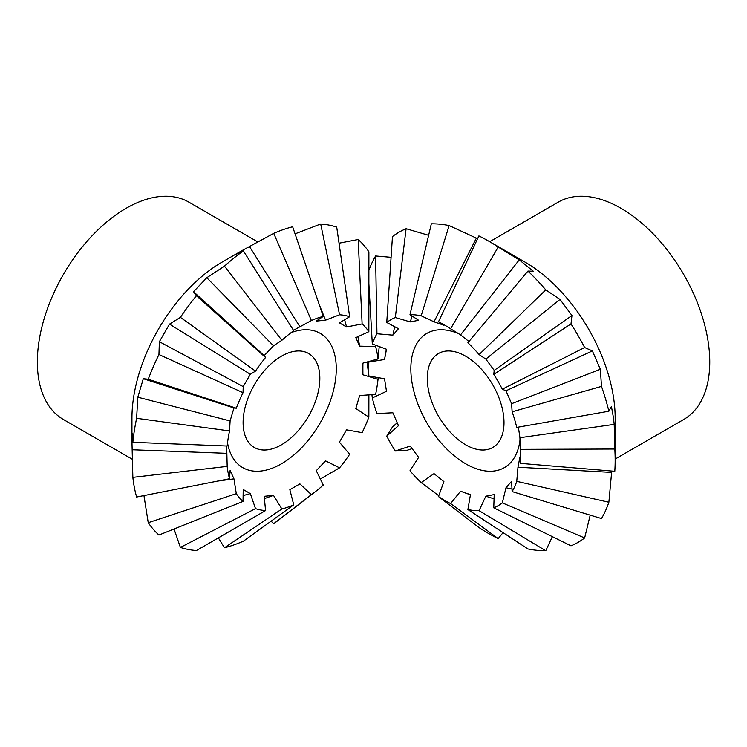 <?xml version="1.0" encoding="UTF-8"?>
<svg xmlns="http://www.w3.org/2000/svg" width="747" height="747" viewBox="0 0 747 747"><rect width="100%" height="100%" fill="white"/><g stroke="black" fill="none" stroke-linecap="round" stroke-linejoin="round"><path stroke-width="1.12" d="M367.048 361.987L368.869 375.984L384.528 378.766L386.488 391.307L372.314 397.955A107.344 61.982 -120 0 0 376.946 413.558L392.866 412.774L398.459 425.669L386.75 436.145A107.344 61.982 -120 0 0 395.312 450.992L410.243 446.08L418.619 457.379L409.982 470.769A107.344 61.982 -120 0 0 421.177 482.59L434.016 473.626L443.895 481.6L438.48 496.55A107.344 61.982 -120 0 0 450.59 503.543L460.563 491.227L470.442 494.654L467.893 509.557A107.344 61.982 -120 0 0 479.088 510.668L485.83 496.185L494.206 494.561L493.758 507.82A107.344 61.982 -120 0 0 502.32 502.871L505.99 487.754L511.592 481.311L512.125 491.591A107.344 61.982 -120 0 0 516.756 481.348L517.97 467.22L519.931 456.949L520.201 463.355A107.344 61.982 -120 0 0 520.444 456.501A107.344 61.982 -120 0 0 520.201 449.367L519.931 437.705L518.371 427.116M458.639 333.694A77.501 44.745 -120 0 0 411.886 381.81A77.501 44.745 -120 0 0 467.51 464.821A77.501 44.745 -120 0 0 519.996 439.955M615.164 459.06L683.766 419.45A125.477 72.45 -120 0 0 708.053 341.034A125.477 72.45 -120 0 0 646.79 227.611A125.477 72.45 -120 0 0 558.289 202.11L489.687 241.72M458.154 352.715A54.26 31.327 60 0 1 499.472 399.141A54.26 31.327 60 0 1 492.768 447.481A54.26 31.327 60 0 1 473.122 448.265A54.26 31.327 60 0 1 431.803 401.839A54.26 31.327 60 0 1 438.508 353.499A54.26 31.327 60 0 1 458.154 352.715M520.201 463.355L614.79 471.292A179.065 103.385 -120 0 0 615.164 460.367L615.164 418.152A127.354 73.533 -120 0 0 613.436 396.862A127.354 73.533 -120 0 0 525.113 262.169L488.547 241.066A179.065 103.385 -120 0 0 478.902 235.921L438.48 321.808L443.895 325.244L434.016 321.817L421.177 315.794A107.344 61.982 -120 0 0 409.982 314.683L418.619 320.286L410.243 321.91L395.312 317.531A107.344 61.982 -120 0 0 386.75 322.48L398.459 328.717L392.866 335.16L376.946 333.76A107.344 61.982 -120 0 0 372.314 344.003L386.488 349.251L384.528 359.522L368.869 361.996A107.344 61.982 -120 0 0 368.869 375.984M376.946 333.76L375.601 255.988A179.065 103.385 -120 0 0 368.878 270.405M375.601 255.988L391.083 257.313M395.312 317.531L406.097 228.713A179.065 103.385 -120 0 0 392.455 236.584L386.75 322.48M406.097 228.713L428.629 235.296M421.177 315.794L449.143 225.575A179.065 103.385 -120 0 0 431.327 223.811L409.982 314.683M449.143 225.575L477.604 238.685M468.948 341.51L460.563 334.871L450.59 328.801L498.193 247.052A179.065 103.385 -120 0 0 488.547 241.066M498.193 247.052L519.24 259.881L533.321 271.245L527.952 271.077L467.893 342.77A107.344 61.982 -120 0 1 479.088 354.582L545.768 289.883A179.065 103.385 -120 0 0 527.952 271.077M545.768 289.883L560.017 299.426L571.95 315.523L570.997 323.918L493.758 374.368L494.206 370.391L485.83 359.092L479.088 354.582M584.64 347.532L592.38 350.913L600.355 369.298L601.494 386.404L512.125 411.802L511.592 403.697L505.99 390.802L502.32 389.206L584.64 347.532A179.065 103.385 -120 0 0 570.997 323.918M512.125 411.802A107.344 61.982 -120 0 1 516.756 427.405L608.87 411.233A179.065 103.385 -120 0 0 601.494 386.404M608.87 411.233L611.41 406.499L613.044 415.397L614.211 424.38L614.79 449.022L520.201 449.367M460.563 334.871L519.24 259.881M615.164 460.367A179.065 103.385 -120 0 0 614.79 449.022M611.746 471.03L608.87 502.236L516.756 481.348M512.125 491.591L601.494 518.549A179.065 103.385 -120 0 0 608.87 502.236M590.195 515.141L584.64 537.952L502.32 502.871M493.758 507.82L570.997 545.824A179.065 103.385 -120 0 0 584.64 537.952M552.36 536.654L545.768 550.726L479.088 510.668M467.893 509.557L527.952 548.961A179.065 103.385 -120 0 0 545.768 550.726M503.058 532.63L498.193 538.615L450.59 503.543M438.48 496.55L478.902 527.475A179.065 103.385 -120 0 0 498.193 538.615M412.176 448.62L406.097 450.618L395.312 450.992M386.75 436.145L392.455 426.995L397.227 422.737M450.59 328.801A107.344 61.982 -120 0 0 444.54 325.029A107.344 61.982 -120 0 0 438.48 321.808M485.83 359.092L560.017 299.426M571.95 315.523L494.206 370.391M502.32 389.206A107.344 61.982 -120 0 0 493.758 374.368M505.99 390.802L592.38 350.913M600.355 369.298L511.592 403.697M614.211 424.38L519.931 437.705M611.41 472.384L517.97 467.22M512.003 489.024L505.99 487.754M494.075 498.837L485.83 496.185M470.414 494.813L460.563 491.227M438.778 495.728L421.177 482.59M372.314 397.955L371.922 394.668M368.869 361.996L368.813 361.492M384.528 359.522L386.348 349.204M368.878 283.776L372.314 344.003M392.866 335.16L394.687 326.691M410.243 321.91L412.148 316.074M434.016 321.817L476.269 238.302M226.677 445.996L227.181 466.389A107.344 61.982 120 0 0 229.544 478.743L230.104 470.321L233.96 478.846L236.295 493.664A107.344 61.982 120 0 0 243.027 501.414L243.214 489.5L250.338 493.608L255.502 508.614A107.344 61.982 120 0 0 265.568 510.574L264.195 496.297L273.495 495.382L281.871 508.959A107.344 61.982 120 0 0 293.748 504.823L289.845 489.696L299.911 483.879L311.387 494.645A107.344 61.982 120 0 0 315.178 491.834A107.344 61.982 120 0 0 323.274 485.046L316.261 470.694L325.561 460.871L339.568 467.846A107.344 61.982 120 0 0 349.643 454.26L339.418 442.177L346.543 429.842L362.118 432.653A107.344 61.982 120 0 0 368.85 417.134L355.805 408.497L359.652 395.527L375.601 394.416A107.344 61.982 120 0 0 377.422 384.014A107.344 61.982 120 0 0 377.963 379.336L362.911 374.779L362.883 368.85L362.911 363.145L377.963 358.962A107.344 61.982 120 0 0 375.601 346.608L359.652 346.15L355.805 337.625L368.85 331.687A107.344 61.982 120 0 0 362.118 323.937L346.543 326.971L339.418 322.863L349.643 316.737A107.344 61.982 120 0 0 339.568 314.786L325.561 320.174L316.261 321.089L323.274 316.401L292.647 226.78A179.065 103.385 120 0 0 273.729 233.353L311.387 320.528L293.487 330.286M227.527 442.822A77.501 44.745 120 0 0 286.334 460.722A77.501 44.745 120 0 0 336.271 368.85A77.501 44.745 120 0 0 291.153 332.611M257.846 241.963L188.814 202.11A125.477 72.45 120 0 0 92.124 235.725A125.477 72.45 120 0 0 37.35 362.006A125.477 72.45 120 0 0 63.336 419.45L132.368 459.302M281.47 356.188A54.26 31.327 -60 0 1 308.595 353.499A54.26 31.327 -60 0 1 316.915 396.984A54.26 31.327 -60 0 1 281.47 444.801A54.26 31.327 -60 0 1 254.335 447.481A54.26 31.327 -60 0 1 246.024 404.006A54.26 31.327 -60 0 1 281.47 356.188M281.871 340.305L273.495 345.777L264.195 355.6L265.568 357.505L196.442 295.737L193.538 291.732L206.798 277.725L224.474 266.137L281.871 340.305A107.344 61.982 120 0 1 293.748 330.716L243.391 250.88L235.137 254.858L242.177 250.516L221.999 262.169A127.354 73.533 120 0 0 131.948 418.152L131.948 441.458L132.182 433.185L132.854 442.317L227.181 446.024A107.344 61.982 120 0 1 229.544 430.935L136.617 418.311A179.065 103.385 120 0 0 132.854 442.317M136.617 418.311L137.812 397.208L143.312 378.72L148.233 379.233L236.295 408.217L233.96 407.974L230.104 420.944L229.544 430.935M158.943 354.526L159.363 341.715L169.513 324.133L180.4 317.363L255.502 371.1L250.338 374.294L243.214 386.629L243.027 392.698L158.943 354.526A179.065 103.385 120 0 0 148.233 379.233M196.442 295.737A179.065 103.385 120 0 0 180.4 317.363M243.391 250.88A179.065 103.385 120 0 0 224.474 266.137M242.177 250.516L273.729 233.353M295.065 233.848L320.687 224.007L339.568 314.786M349.643 316.737L336.72 227.116A179.065 103.385 120 0 0 320.687 224.007M339.035 243.205L358.177 239.507L362.118 323.937M368.85 331.687L368.887 251.832A179.065 103.385 120 0 0 358.177 239.507M319.305 304.767L325.561 320.174M368.308 394.92L368.887 395.303L368.85 417.134M339.568 467.846L320.687 478.799L320.061 478.491M311.387 494.645L273.729 523.656A179.065 103.385 120 0 0 279.593 519.296L315.178 491.834M273.729 523.656L271.086 521.182M281.871 508.959L224.474 547.756A179.065 103.385 120 0 0 243.391 541.173L293.748 504.823M224.474 547.756L218.348 537.868M255.502 508.614L180.4 547.42A179.065 103.385 120 0 0 196.442 550.53L265.568 510.574M180.4 547.42L174.032 528.997M236.295 493.664L148.233 522.695A179.065 103.385 120 0 0 158.943 535.029L243.027 501.414M148.233 522.695L143.947 495.588M227.181 466.389L132.854 477.361A179.065 103.385 120 0 0 136.617 497.026L229.544 478.743M132.854 477.361L131.948 441.458M323.274 316.401A107.344 61.982 120 0 0 311.387 320.528M344.638 319.725L346.543 326.971M375.694 345.254L375.601 346.608M357.906 336.664L359.652 346.15M377.963 358.962L379.233 346.552M378.187 377.637L377.963 379.336M273.495 495.382L264.41 498.604M250.338 493.608L243.102 495.588M233.96 478.846L217.48 481.115M226.855 453.326L132.182 449.759M230.104 420.944L137.812 397.208M143.312 378.72L233.96 407.974M243.027 392.698A107.344 61.982 120 0 0 236.295 408.217M243.214 386.629L159.363 341.715M169.513 324.133L250.338 374.294M265.568 357.505A107.344 61.982 120 0 0 255.502 371.1M264.195 355.6L193.538 291.732M206.798 277.725L273.495 345.777M249.489 246.566L299.911 326.775M377.422 384.014L378.281 377.655"/></g></svg>
